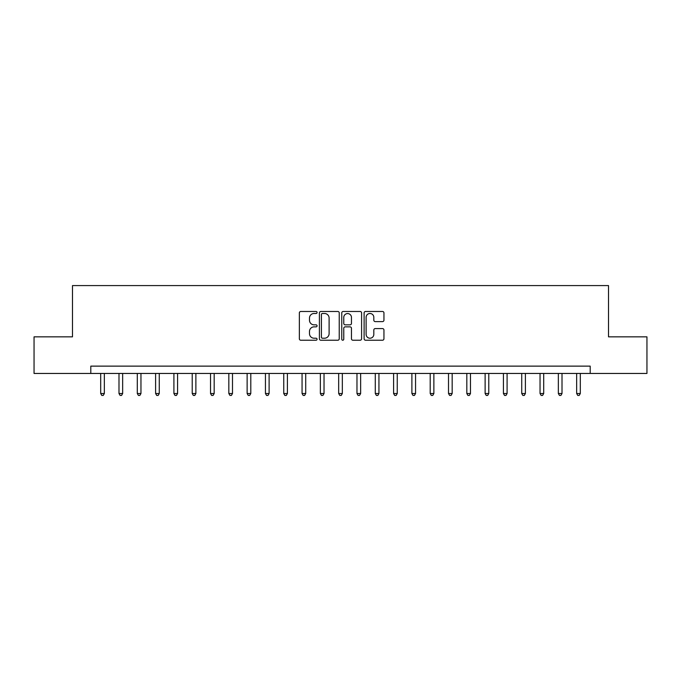 <?xml version="1.0" encoding="UTF-8"?>
<svg xmlns="http://www.w3.org/2000/svg" width="681" height="681" viewBox="0 0 681 681"><rect width="100%" height="100%" fill="white"/><g stroke="black" fill="none" stroke-linecap="round" stroke-linejoin="round"><path stroke-width="1.02" d="M317.065 312.485A1.004 1.004 0 0 0 316.061 311.481L300.789 311.481A1.439 1.439 0 0 0 299.351 312.92L299.351 338.789A1.439 1.439 0 0 0 300.789 340.228L316.061 340.228A1.004 1.004 0 0 0 317.065 339.223A1.004 1.004 0 0 0 316.061 338.219L314.086 338.219A4.597 4.597 0 0 1 309.489 333.613L309.489 331.46A4.597 4.597 0 0 1 314.086 326.863L316.061 326.863A1.004 1.004 0 0 0 317.065 325.858A1.004 1.004 0 0 0 316.061 324.846L314.086 324.846A4.597 4.597 0 0 1 309.489 320.249L309.489 318.095A4.597 4.597 0 0 1 314.086 313.49L316.061 313.49A1.004 1.004 0 0 0 317.065 312.485M382.509 321.611A1.439 1.439 0 0 0 383.948 320.181L383.948 312.92A1.439 1.439 0 0 0 382.509 311.481L365.552 311.481A1.439 1.439 0 0 0 364.114 312.92L364.114 338.789A1.439 1.439 0 0 0 365.552 340.228L382.509 340.228A1.439 1.439 0 0 0 383.948 338.789L383.948 330.021A1.439 1.439 0 0 0 382.509 328.582L375.248 328.582A1.439 1.439 0 0 0 373.818 330.021L373.818 334.371A3.848 3.848 0 0 1 369.97 338.219A3.848 3.848 0 0 1 366.123 334.371L366.123 317.337A3.848 3.848 0 0 1 369.97 313.49A3.848 3.848 0 0 1 373.818 317.337L373.818 320.181A1.439 1.439 0 0 0 375.248 321.611L382.509 321.611M90.803 373.452L34.05 373.452L34.05 336.84L72.492 336.84L72.492 285.577L608.508 285.577L608.508 336.84L646.95 336.84L646.95 373.452L590.197 373.452L590.197 366.131L90.803 366.131L90.803 373.452L590.197 373.452M339.24 312.92A1.439 1.439 0 0 0 337.802 311.481L320.845 311.481A1.439 1.439 0 0 0 319.406 312.92L319.406 338.789A1.439 1.439 0 0 0 320.845 340.228L337.802 340.228A1.439 1.439 0 0 0 339.24 338.789L339.24 312.92M343.198 311.481L360.155 311.481A1.439 1.439 0 0 1 361.594 312.92L361.594 338.789A1.439 1.439 0 0 1 360.155 340.228L352.903 340.228A1.439 1.439 0 0 1 351.464 338.789L351.464 328.302A1.439 1.439 0 0 0 350.025 326.863L345.207 326.863A1.439 1.439 0 0 0 343.769 328.302L343.769 339.223A1.004 1.004 0 0 1 342.764 340.228A1.004 1.004 0 0 1 341.76 339.223L341.76 312.92A1.439 1.439 0 0 1 343.198 311.481M322.419 313.49A1.004 1.004 0 0 0 321.415 314.494L321.415 337.214A1.004 1.004 0 0 0 322.419 338.219L324.505 338.219A4.597 4.597 0 0 0 329.11 333.613L329.11 318.095A4.597 4.597 0 0 0 324.505 313.49L322.419 313.49M351.464 317.406A3.848 3.848 0 0 0 347.616 313.566A3.848 3.848 0 0 0 343.769 317.406L343.769 323.407A1.439 1.439 0 0 0 345.207 324.846L350.025 324.846A1.439 1.439 0 0 0 351.464 323.407L351.464 317.406M100.686 373.452L100.686 393.516L104.346 393.516L104.346 373.452M104.346 393.516L103.248 395.423L101.784 395.423L100.686 393.516M118.988 373.452L118.988 393.516L122.657 393.516L122.657 373.452M122.657 393.516L121.559 395.423L120.094 395.423L118.988 393.516M137.298 373.452L137.298 393.516L140.958 393.516L140.958 373.452M140.958 393.516L139.86 395.423L138.396 395.423L137.298 393.516M155.608 373.452L155.608 393.516L159.269 393.516L159.269 373.452M159.269 393.516L158.171 395.423L156.707 395.423L155.608 393.516M173.91 373.452L173.91 393.516L177.571 393.516L177.571 373.452M177.571 393.516L176.473 395.423L175.008 395.423L173.91 393.516M192.221 373.452L192.221 393.516L195.881 393.516L195.881 373.452M195.881 393.516L194.783 395.423L193.319 395.423L192.221 393.516M210.523 373.452L210.523 393.516L214.183 393.516L214.183 373.452M214.183 393.516L213.085 395.423L211.621 395.423L210.523 393.516M228.833 373.452L228.833 393.516L232.493 393.516L232.493 373.452M232.493 393.516L231.395 395.423L229.931 395.423L228.833 393.516M247.135 373.452L247.135 393.516L250.795 393.516L250.795 373.452M250.795 393.516L249.697 395.423L248.233 395.423L247.135 393.516M265.445 373.452L265.445 393.516L269.106 393.516L269.106 373.452M269.106 393.516L268.008 395.423L266.543 395.423L265.445 393.516M283.747 373.452L283.747 393.516L287.408 393.516L287.408 373.452M287.408 393.516L286.309 395.423L284.845 395.423L283.747 393.516M302.058 373.452L302.058 393.516L305.718 393.516L305.718 373.452M305.718 393.516L304.62 395.423L303.156 395.423L302.058 393.516M320.359 373.452L320.359 393.516L324.028 393.516L324.028 373.452M324.028 393.516L322.922 395.423L321.458 395.423L320.359 393.516M338.67 373.452L338.67 393.516L342.33 393.516L342.33 373.452M342.33 393.516L341.232 395.423L339.768 395.423L338.67 393.516M356.972 373.452L356.972 393.516L360.641 393.516L360.641 373.452M360.641 393.516L359.542 395.423L358.078 395.423L356.972 393.516M375.282 373.452L375.282 393.516L378.942 393.516L378.942 373.452M378.942 393.516L377.844 395.423L376.38 395.423L375.282 393.516M393.592 373.452L393.592 393.516L397.253 393.516L397.253 373.452M397.253 393.516L396.155 395.423L394.691 395.423L393.592 393.516M411.894 373.452L411.894 393.516L415.555 393.516L415.555 373.452M415.555 393.516L414.457 395.423L412.992 395.423L411.894 393.516M430.205 373.452L430.205 393.516L433.865 393.516L433.865 373.452M433.865 393.516L432.767 395.423L431.303 395.423L430.205 393.516M448.507 373.452L448.507 393.516L452.167 393.516L452.167 373.452M452.167 393.516L451.069 395.423L449.605 395.423L448.507 393.516M466.817 373.452L466.817 393.516L470.477 393.516L470.477 373.452M470.477 393.516L469.379 395.423L467.915 395.423L466.817 393.516M485.119 373.452L485.119 393.516L488.779 393.516L488.779 373.452M488.779 393.516L487.681 395.423L486.217 395.423L485.119 393.516M503.429 373.452L503.429 393.516L507.09 393.516L507.09 373.452M507.09 393.516L505.992 395.423L504.527 395.423L503.429 393.516M521.731 373.452L521.731 393.516L525.392 393.516L525.392 373.452M525.392 393.516L524.293 395.423L522.829 395.423L521.731 393.516M540.042 373.452L540.042 393.516L543.702 393.516L543.702 373.452M543.702 393.516L542.604 395.423L541.14 395.423L540.042 393.516M558.343 373.452L558.343 393.516L562.012 393.516L562.012 373.452M562.012 393.516L560.906 395.423L559.442 395.423L558.343 393.516M576.654 373.452L576.654 393.516L580.314 393.516L580.314 373.452M580.314 393.516L579.216 395.423L577.752 395.423L576.654 393.516"/></g></svg>

